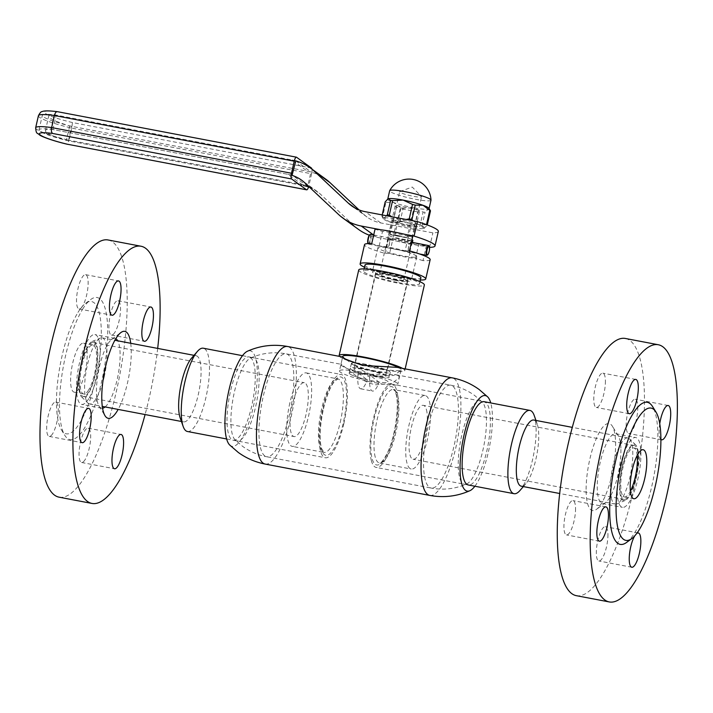 <?xml version="1.0" encoding="UTF-8"?>
<svg xmlns="http://www.w3.org/2000/svg" width="713" height="713" viewBox="0 0 713 713"><rect width="100%" height="100%" fill="white"/><g stroke="black" fill="none" stroke-linecap="round" stroke-linejoin="round"><path stroke-width="0.53" stroke-dasharray="3.56 2.67" d="M397.114 367.355L400.153 368.452L400.973 370.341L393.745 375.448L377.614 376.232C362.275 373.336 347.694 360.306 343.728 357.712M398.505 375.689L395.947 374.744L360.76 373.995C344.771 367.765 338.541 364.753 342.071 364.94C346.215 367.543 360.27 381.785 375.653 384.797L391.972 383.434L399.298 377.658L398.505 375.689M474.885 486.23A48.627 13.645 100.8 0 0 489.653 445.892A48.627 13.645 100.8 0 0 490.74 402.952M229.622 444.948A48.627 13.645 100.8 0 0 230.361 445.598A48.627 13.645 100.8 0 0 253.222 407.346A48.627 13.645 100.8 0 0 251.894 351.545A48.627 13.645 100.8 0 0 247.473 351.206M342.641 356.981L340.966 364.298L342.071 364.94M234.996 439.752A42.388 11.889 100.8 0 0 235.638 440.304A42.388 11.889 100.8 0 0 237.099 440.955A42.388 11.889 100.8 0 0 256.163 404.262A42.388 11.889 100.8 0 0 254.416 358.318A42.388 11.889 100.8 0 0 252.955 357.668A42.388 11.889 100.8 0 0 250.557 358.024A42.388 11.889 100.8 0 0 233.338 397.088A42.388 11.889 100.8 0 0 234.996 439.752L242.678 446.4C249.898 451.596 257.865 455.046 266.6 456.73A52.37 14.688 100.8 0 0 290.155 411.401A52.37 14.688 100.8 0 0 287.99 354.646A52.37 14.688 100.8 0 0 286.189 353.844A52.37 14.688 100.8 0 0 262.634 399.173A52.37 14.688 100.8 0 0 264.799 455.928A52.37 14.688 100.8 0 0 266.6 456.73L431.187 488.066A52.37 14.688 100.8 0 0 454.742 442.737A52.37 14.688 100.8 0 0 452.577 385.983A52.37 14.688 100.8 0 0 450.776 385.18A52.37 14.688 100.8 0 0 427.221 430.509A52.37 14.688 100.8 0 0 429.378 487.264A52.37 14.688 100.8 0 0 431.187 488.066C443.495 490.321 455.375 488.931 466.819 483.895A42.388 11.889 100.8 0 0 484.029 444.823A42.388 11.889 100.8 0 0 482.38 402.168A42.388 11.889 100.8 0 0 481.738 401.606A42.388 11.889 100.8 0 0 480.277 400.956A42.388 11.889 100.8 0 0 461.213 437.648A42.388 11.889 100.8 0 0 462.96 483.592A42.388 11.889 100.8 0 0 464.421 484.243A42.388 11.889 100.8 0 0 466.48 484.029M250.513 357.578A42.388 11.889 100.8 0 0 249.06 356.928A42.388 11.889 100.8 0 0 229.987 393.621A42.388 11.889 100.8 0 0 231.734 439.565A42.388 11.889 100.8 0 0 233.196 440.215A42.388 11.889 100.8 0 0 252.268 403.522A42.388 11.889 100.8 0 0 250.513 357.578M464.421 484.243L468.316 484.983A42.388 11.889 100.8 0 0 487.389 448.29A42.388 11.889 100.8 0 0 485.633 402.346M364.976 265.04A28.68 3.601 -167.1 0 0 400.1 276.626A28.68 3.601 -167.1 0 0 420.884 277.847M398.719 282.66A28.68 3.601 -167.1 0 0 419.502 283.872A28.68 3.601 -167.1 0 0 384.378 272.295A28.68 3.601 -167.1 0 0 363.594 271.074A28.68 3.601 -167.1 0 0 398.719 282.66M358.737 269.96A33.663 4.225 -167.1 0 0 399.966 283.56A33.663 4.225 -167.1 0 0 424.36 284.986M339.13 355.564A33.663 4.225 -167.1 0 0 380.368 369.165A33.663 4.225 -167.1 0 0 404.761 370.6A33.663 4.225 -167.1 0 0 402.488 368.371M339.459 370.867A29.919 3.752 -167.1 0 0 376.116 382.961A29.919 3.752 -167.1 0 0 397.801 384.227A29.919 3.752 -167.1 0 0 361.143 372.141A29.919 3.752 -167.1 0 0 339.459 370.867L342.775 356.402A29.919 3.752 -167.1 0 0 379.432 368.487A29.919 3.752 -167.1 0 0 401.107 369.762A29.919 3.752 -167.1 0 0 398.932 367.694M363.639 373.942A19.946 2.504 -167.1 0 0 349.183 373.095A19.946 2.504 -167.1 0 0 373.621 381.152A19.946 2.504 -167.1 0 0 388.077 382.008A19.946 2.504 -167.1 0 0 363.639 373.942M365.849 364.298A19.946 2.504 -167.1 0 0 351.393 363.452A19.946 2.504 -167.1 0 0 375.831 371.509A19.946 2.504 -167.1 0 0 390.287 372.355A19.946 2.504 -167.1 0 0 365.849 364.298M366.687 364.904A16.586 2.086 -167.1 0 0 354.673 364.2A16.586 2.086 -167.1 0 0 374.985 370.903A16.586 2.086 -167.1 0 0 386.999 371.607A16.586 2.086 -167.1 0 0 366.687 364.904M387.676 273.275A16.586 2.086 -167.1 0 0 375.662 272.562A16.586 2.086 -167.1 0 0 395.973 279.264A16.586 2.086 -167.1 0 0 407.988 279.968A16.586 2.086 -167.1 0 0 387.676 273.275M386.838 272.66A19.946 2.504 -167.1 0 0 372.382 271.813A19.946 2.504 -167.1 0 0 396.811 279.87A19.946 2.504 -167.1 0 0 411.267 280.726A19.946 2.504 -167.1 0 0 386.838 272.66M392.355 248.552A19.946 2.504 -167.1 0 0 377.899 247.696A19.946 2.504 -167.1 0 0 402.337 255.762A19.946 2.504 -167.1 0 0 416.793 256.609A19.946 2.504 -167.1 0 0 392.355 248.552M364.486 267.197A33.663 4.225 -167.1 0 0 401.348 277.526A33.663 4.225 -167.1 0 0 420.385 280.004M392.908 238.98L388.567 238.989A33.663 4.225 -167.1 0 0 409.084 243.766A33.663 4.225 -167.1 0 0 426.294 246.163L418.825 243.908L415.51 258.382A24.937 3.128 -167.1 0 1 403.585 256.662A24.937 3.128 -167.1 0 1 389.592 253.445L392.908 238.98A24.937 3.128 -167.1 0 0 406.9 242.188A24.937 3.128 -167.1 0 0 418.825 243.908M430.162 259.666A33.663 4.225 12.9 0 1 422.987 260.637L424.119 255.673M424.306 254.88L426.294 246.163M389.592 253.445L385.252 253.454A33.663 4.225 12.9 0 1 364.53 244.639M385.252 253.454L388.567 238.989M371.714 243.677L379.182 245.932A24.937 3.128 -167.1 0 1 405.1 250.86L408.415 236.386L412.756 236.377M408.415 236.386A24.937 3.128 -167.1 0 0 382.498 231.458L375.029 229.203M379.182 245.932L382.498 231.458M405.1 250.86L409.44 250.851M422.987 260.637L415.51 258.382M373.71 234.96L411.419 242.233L408.825 244.292L408.192 249.283L409.431 251.965L411.463 242.242L388.433 237.803L389.824 240.557L389.182 245.539L386.366 247.518L388.416 237.313L387.836 237.821L385.974 247.972L389.004 245.851L389.735 240.192L388.416 237.313M412.266 242.402L409.592 252.527L408.273 249.648L409.004 243.989L411.517 241.778M409.592 252.527L409.431 251.965L386.544 247.598M395.314 280.352A16.212 2.032 -167.1 0 0 407.346 281.091A16.212 2.032 -167.1 0 0 387.783 274.603A16.212 2.032 -167.1 0 0 375.751 273.854A16.212 2.032 -167.1 0 0 395.314 280.352M373.496 375.599A16.212 2.032 -167.1 0 0 385.537 376.348A16.212 2.032 -167.1 0 0 365.974 369.851A16.212 2.032 -167.1 0 0 353.933 369.111A16.212 2.032 -167.1 0 0 373.496 375.599M374.37 376.268A19.946 2.504 -167.1 0 0 389.182 377.177A19.946 2.504 -167.1 0 0 365.101 369.191A19.946 2.504 -167.1 0 0 350.288 368.273A19.946 2.504 -167.1 0 0 374.37 376.268M351.393 363.452L349.183 373.095A19.946 2.504 -167.1 0 1 358.327 373.051L357.917 374.815L363.995 374.013L369.726 377.097L370.136 375.332L378.933 382.052A19.946 2.504 -167.1 0 0 388.077 382.008A19.946 2.504 -167.1 0 0 370.136 375.332M378.933 382.052L378.532 383.817L373.264 381.09L366.723 381.535L367.124 379.771A19.946 2.504 -167.1 0 1 349.183 373.095L350.288 368.273M397.765 235.477A12.469 1.569 12.9 0 1 407.07 237.768L390.198 234.515A12.469 1.569 12.9 0 1 397.765 235.477M394.441 279.683A12.469 1.569 -167.1 0 0 403.701 280.254A12.469 1.569 -167.1 0 0 388.656 275.263A12.469 1.569 -167.1 0 0 379.396 274.692A12.469 1.569 -167.1 0 0 394.441 279.683M411.125 240.86A12.469 1.569 12.9 0 1 403.558 239.898A12.469 1.569 12.9 0 1 394.253 237.607L411.125 240.86L417.747 211.921A12.469 1.569 -167.1 0 0 419.44 211.529A12.469 1.569 -167.1 0 0 413.7 208.829L407.07 237.768M390.198 234.515L396.829 205.576A12.469 1.569 -167.1 0 0 395.136 205.968A12.469 1.569 -167.1 0 0 400.884 208.668L394.253 237.607M417.747 211.921L400.884 208.668M396.829 205.576L413.7 208.829M357.917 374.815A22.192 5.856 100.9 0 0 360.671 388.799A22.192 5.856 100.9 0 0 366.723 381.535M358.327 373.051L367.124 379.771M369.726 377.097A22.192 5.856 100.9 0 0 372.48 391.072A22.192 5.856 100.9 0 0 378.532 383.817M369.61 234.853A4.492 1.185 -79.1 0 1 370.181 239.818A4.492 1.185 -79.1 0 1 367.97 243.329M368.184 243.596A4.991 1.319 100.9 0 0 368.318 243.891A4.991 1.319 100.9 0 0 368.639 244.14A4.991 1.319 100.9 0 0 370.778 239.987A4.991 1.319 100.9 0 0 370.528 234.345M428.941 245.807A4.991 1.319 -79.1 0 1 428.869 251.19A4.991 1.319 -79.1 0 1 427.123 255.227M396.428 222.777A12.469 1.569 12.9 0 1 391.82 220.433A12.469 1.569 12.9 0 1 392.711 220.076L411.517 223.659A12.469 1.569 12.9 0 1 416.134 226.003A12.469 1.569 12.9 0 1 415.242 226.36L396.428 222.777L393.121 237.242L411.927 240.825L415.242 226.36M359.049 209.907L363.773 214.328A37.406 35.597 -54 0 0 367.052 217.046A37.406 35.597 -54 0 0 380.733 222.937L432.889 232.875A45.195 5.668 -167.1 0 0 438.335 231.458M50.864 129.178L287.972 174.328L303.48 185.576L66.371 140.434A45.195 5.668 12.9 0 1 45.418 130.595A45.195 5.668 12.9 0 1 50.864 129.178L54.179 114.713A45.195 5.668 -167.1 0 0 48.734 116.121A45.195 5.668 -167.1 0 0 69.687 125.96L307.446 171.236A49.874 47.459 126 0 1 325.681 179.097M54.179 114.713L291.938 159.988L307.446 171.236M358.532 229.426A49.874 47.459 126 0 1 354.147 225.807L320.44 194.186A37.406 35.597 -54 0 0 317.16 191.476A37.406 35.597 -54 0 0 309.656 187.367M412.007 239.666A12.469 1.569 -167.1 0 0 408.201 238.124L389.396 234.541A12.469 1.569 -167.1 0 0 388.505 234.898A12.469 1.569 -167.1 0 0 393.121 237.242M404.895 234.345L380.92 229.773M429.556 247.34L376.767 237.286A49.874 47.459 126 0 1 369.289 235.192M287.972 174.328A37.406 35.597 126 0 1 291.154 175.095M295.414 160.79A49.874 47.459 -54 0 0 291.938 159.988M69.687 125.96L66.371 140.434M429.574 247.34L432.889 232.875M389.396 234.541L392.711 220.076M408.201 238.124L411.517 223.659M407.809 192.252A11.221 1.408 12.9 0 1 421.401 196.476A11.221 1.408 12.9 0 1 421.543 196.788A11.221 1.408 12.9 0 1 413.397 196.307A11.221 1.408 12.9 0 1 399.663 191.77A11.221 1.408 12.9 0 1 399.922 191.556A11.221 1.408 12.9 0 1 407.809 192.252M401.187 221.19A11.221 1.408 12.9 0 1 414.913 225.718A11.221 1.408 12.9 0 1 406.766 225.246A11.221 1.408 12.9 0 1 393.041 220.709A11.221 1.408 12.9 0 1 401.187 221.19M430.991 200.219A21.194 2.656 12.9 0 1 415.599 199.31A21.194 2.656 12.9 0 1 390.341 191.681A21.194 2.656 12.9 0 1 389.663 190.754M423.094 212.064A23.689 2.977 -167.1 0 0 425.082 212.251L421.766 226.716A23.689 2.977 12.9 0 1 419.779 226.529L423.094 212.064L413.665 207.75A21.194 2.656 12.9 0 1 393.728 202.545A21.194 2.656 12.9 0 1 387.729 199.194A21.194 2.656 12.9 0 1 387.925 198.936M399.824 222.732A23.689 2.977 12.9 0 1 397.123 222.028L400.439 207.554A23.689 2.977 -167.1 0 0 403.139 208.258L399.824 222.732L409.253 227.046A21.194 2.656 -167.1 0 0 423.923 228.427A21.194 2.656 -167.1 0 0 424.395 228.24A21.194 2.656 -167.1 0 0 418.647 224.604A21.194 2.656 -167.1 0 0 398.701 219.39A21.194 2.656 -167.1 0 0 384.031 218.009A21.194 2.656 -167.1 0 0 383.407 218.846A21.194 2.656 -167.1 0 0 389.307 221.832A21.194 2.656 -167.1 0 0 409.253 227.046L419.779 226.529M382.195 214.916L381.874 216.297A23.689 2.977 12.9 0 0 382.587 216.814L385.902 202.349A23.689 2.977 -167.1 0 1 385.189 201.832M427.265 224.943L427.185 225.308A23.689 2.977 12.9 0 0 426.463 224.791L426.499 224.657M386.642 215.763L384.031 218.009L381.874 216.297M406.143 219.479L398.701 219.39L391.847 216.761M382.587 216.814L389.307 221.832L397.123 222.028M421.766 226.716L424.395 228.24M423.923 228.427L427.185 225.308M426.463 224.791L418.647 224.604L413.05 220.798M400.439 207.554L393.728 202.545L385.902 202.349M430.073 210.032L428.335 209.132A21.194 2.656 12.9 0 1 413.665 207.75L403.139 208.258M428.968 208.294A21.194 2.656 12.9 0 1 429.057 208.659A21.194 2.656 12.9 0 1 428.335 209.132L425.082 212.251M307.642 186.369L68.421 140.817A33.163 4.162 12.9 0 1 39.019 129.828A33.163 4.162 12.9 0 1 52.914 129.57L292.134 175.122L307.642 186.369L310.957 171.904L71.737 126.353A33.163 4.162 12.9 0 1 42.334 115.354A33.163 4.162 12.9 0 1 56.229 115.105L295.44 160.657M295.761 160.88L310.957 171.904M308.551 186.949A4.991 1.399 100.8 0 0 308.845 185.843L69.027 140.176L67.494 144.258M311.474 168.063L72.459 122.547L71.781 128.117L311.608 173.785L308.845 185.843M311.608 173.785A4.991 1.399 100.8 0 0 311.938 169.124M38.413 115.729A36.907 4.635 -167.1 0 0 71.781 128.117L69.027 140.176A36.907 4.635 12.9 0 1 35.65 127.787M68.421 140.817L71.737 126.353M52.914 129.57L56.229 115.105M187.439 431.499A42.388 11.889 100.8 0 0 205.914 397.506A42.388 11.889 100.8 0 0 203.303 348.211M343.818 423.763A42.388 11.889 100.8 0 0 341.197 374.477A42.388 11.889 100.8 0 0 322.722 408.469A42.388 11.889 100.8 0 0 325.342 457.764A42.388 11.889 100.8 0 0 343.818 423.763M180.139 417.809A33.663 9.447 100.8 0 0 183.553 421.873A33.663 9.447 100.8 0 0 198.223 394.886A33.663 9.447 100.8 0 0 196.146 355.734A33.663 9.447 100.8 0 0 191.476 358.265M104.178 376.972A33.663 9.447 100.8 0 0 102.093 337.828A33.663 9.447 100.8 0 0 100.292 338.069A33.663 9.447 100.8 0 0 87.423 364.824A33.663 9.447 100.8 0 0 87.904 403.086A33.663 9.447 100.8 0 0 89.499 403.968A33.663 9.447 100.8 0 0 104.178 376.972M95.435 374.646A28.68 8.048 100.8 0 0 92.12 341.5A28.68 8.048 100.8 0 0 81.166 364.298A28.68 8.048 100.8 0 0 81.576 396.891A28.68 8.048 100.8 0 0 95.435 374.646M292.357 404.672A27.433 7.691 100.8 0 0 294.05 436.57A27.433 7.691 100.8 0 0 306.002 414.574A27.433 7.691 100.8 0 0 304.308 382.676A27.433 7.691 100.8 0 0 292.357 404.672M81.478 364.521A27.433 7.691 100.8 0 0 83.171 396.419A27.433 7.691 100.8 0 0 95.123 374.423A27.433 7.691 100.8 0 0 93.43 342.525A27.433 7.691 100.8 0 0 81.478 364.521M289.87 402.872A37.406 10.49 100.8 0 0 292.178 446.365A37.406 10.49 100.8 0 0 308.488 416.374A37.406 10.49 100.8 0 0 306.171 372.881A37.406 10.49 100.8 0 0 289.87 402.872M534.224 415.536A42.388 11.889 -79.2 0 1 534.705 417.087A42.388 11.889 -79.2 0 1 533.395 455.785A42.388 11.889 -79.2 0 1 519.955 490.508M371.402 460.758A42.388 11.889 -79.2 0 1 374.869 412.88A42.388 11.889 -79.2 0 1 392.034 384.155A42.388 11.889 -79.2 0 1 396.811 390.831A42.388 11.889 -79.2 0 1 393.344 438.709A42.388 11.889 -79.2 0 1 376.179 467.443A42.388 11.889 -79.2 0 1 371.402 460.758M533.823 420.037A33.663 9.447 -79.2 0 1 537.237 424.101A33.663 9.447 -79.2 0 1 537.62 425.34A33.663 9.447 -79.2 0 1 536.568 456.07A33.663 9.447 -79.2 0 1 525.9 483.646A33.663 9.447 -79.2 0 1 521.23 486.177M611.487 498.779A33.663 9.447 -79.2 0 1 614.241 460.758A33.663 9.447 -79.2 0 1 627.877 437.942A33.663 9.447 -79.2 0 1 629.463 438.825A33.663 9.447 -79.2 0 1 631.665 443.245A33.663 9.447 -79.2 0 1 629.659 478.325A33.663 9.447 -79.2 0 1 617.084 503.85A33.663 9.447 -79.2 0 1 615.283 504.082A33.663 9.447 -79.2 0 1 611.487 498.779M620.479 496.096A28.68 8.048 -79.2 0 1 623.519 461.275A28.68 8.048 -79.2 0 1 635.8 445.028A28.68 8.048 -79.2 0 1 637.672 448.789A28.68 8.048 -79.2 0 1 635.96 478.673A28.68 8.048 -79.2 0 1 625.256 500.41A28.68 8.048 -79.2 0 1 620.479 496.096M426.419 409.663A27.433 7.691 -79.2 0 1 424.173 440.643A27.433 7.691 -79.2 0 1 413.068 459.234A27.433 7.691 -79.2 0 1 409.975 454.912A27.433 7.691 -79.2 0 1 412.221 423.932A27.433 7.691 -79.2 0 1 423.326 405.341A27.433 7.691 -79.2 0 1 426.419 409.663M637.297 449.814A27.433 7.691 -79.2 0 1 635.051 480.794A27.433 7.691 -79.2 0 1 623.946 499.385A27.433 7.691 -79.2 0 1 620.854 495.072A27.433 7.691 -79.2 0 1 623.1 464.083A27.433 7.691 -79.2 0 1 634.205 445.5A27.433 7.691 -79.2 0 1 637.297 449.814M429.404 401.437A37.406 10.49 -79.2 0 1 426.347 443.682A37.406 10.49 -79.2 0 1 411.196 469.029A37.406 10.49 -79.2 0 1 406.989 463.138A37.406 10.49 -79.2 0 1 410.046 420.893A37.406 10.49 -79.2 0 1 425.198 395.546A37.406 10.49 -79.2 0 1 429.404 401.437M637.796 406.918A17.46 4.893 -79.2 0 1 634.811 424.912A17.46 4.893 -79.2 0 1 628.723 433.522A17.46 4.893 -79.2 0 1 626.174 425.839A17.46 4.893 -79.2 0 1 629.16 407.845A17.46 4.893 -79.2 0 1 635.247 399.235A17.46 4.893 -79.2 0 1 637.796 406.918M659.739 423.745A17.46 4.893 100.8 0 0 659.088 432.105A17.46 4.893 100.8 0 0 660.906 439.422M605.408 380.84A17.46 4.893 -79.2 0 1 602.423 398.843A17.46 4.893 -79.2 0 1 596.326 407.453A17.46 4.893 -79.2 0 1 593.786 399.77A17.46 4.893 -79.2 0 1 596.772 381.767A17.46 4.893 -79.2 0 1 602.859 373.157A17.46 4.893 -79.2 0 1 605.408 380.84M575.551 508.298A17.46 4.893 -79.2 0 1 572.566 526.301A17.46 4.893 -79.2 0 1 566.479 534.91A17.46 4.893 -79.2 0 1 563.93 527.219A17.46 4.893 -79.2 0 1 566.915 509.225A17.46 4.893 -79.2 0 1 573.002 500.615A17.46 4.893 -79.2 0 1 575.551 508.298M607.939 534.376A17.46 4.893 -79.2 0 1 604.954 552.37A17.46 4.893 -79.2 0 1 598.867 560.979A17.46 4.893 -79.2 0 1 596.318 553.297A17.46 4.893 -79.2 0 1 599.303 535.294A17.46 4.893 -79.2 0 1 605.399 526.684A17.46 4.893 -79.2 0 1 607.939 534.376M586.131 491.061A44.259 12.415 100.8 0 0 596.514 509.332A44.259 12.415 100.8 0 0 615.595 443.076A44.259 12.415 100.8 0 0 612.342 426.169A44.259 12.415 100.8 0 0 595.676 440.081A44.259 12.415 100.8 0 0 586.131 491.061M620.916 449.377A35.534 9.973 -79.2 0 1 605.595 502.567A35.534 9.973 -79.2 0 1 602.44 503.547A35.534 9.973 -79.2 0 1 597.262 487.897A35.534 9.973 -79.2 0 1 603.341 451.258A35.534 9.973 -79.2 0 1 615.738 433.727A35.534 9.973 -79.2 0 1 618.314 435.803A35.534 9.973 -79.2 0 1 620.916 449.377M637.181 455.473A24.937 6.996 100.8 0 0 633.741 447.942A24.937 6.996 100.8 0 0 625.043 460.25A24.937 6.996 100.8 0 0 620.773 485.963A24.937 6.996 100.8 0 0 624.41 496.934A24.937 6.996 100.8 0 0 630.381 491.204M617.253 491.703A35.534 9.973 100.8 0 0 622.431 507.353A35.534 9.973 100.8 0 0 634.828 489.822A35.534 9.973 100.8 0 0 640.907 453.183A35.534 9.973 100.8 0 0 635.72 437.532A35.534 9.973 100.8 0 0 623.322 455.063A35.534 9.973 100.8 0 0 617.253 491.703M576.371 595.676A130.916 36.728 100.8 0 0 622.057 531.096A130.916 36.728 100.8 0 0 644.436 396.098A130.916 36.728 100.8 0 0 625.354 338.461M626.674 542.379A72.316 20.285 100.8 0 0 657.849 434.137A72.316 20.285 100.8 0 0 652.538 406.508M636.7 533.484A17.46 4.893 100.8 0 0 634.793 535.793M82.565 306.135A17.46 4.893 -79.2 0 1 79.063 308.961A17.46 4.893 -79.2 0 1 76.737 296.314A17.46 4.893 -79.2 0 1 82.093 277.482A17.46 4.893 -79.2 0 1 85.596 274.665A17.46 4.893 -79.2 0 1 87.922 287.312A17.46 4.893 -79.2 0 1 82.565 306.135M114.953 332.213A17.46 4.893 -79.2 0 1 111.451 335.03A17.46 4.893 -79.2 0 1 109.125 322.383A17.46 4.893 -79.2 0 1 114.481 303.551A17.46 4.893 -79.2 0 1 117.984 300.734A17.46 4.893 -79.2 0 1 120.31 313.381A17.46 4.893 -79.2 0 1 114.953 332.213M85.097 459.671A17.46 4.893 -79.2 0 1 81.603 462.487A17.46 4.893 -79.2 0 1 79.277 449.841A17.46 4.893 -79.2 0 1 84.624 431.009A17.46 4.893 -79.2 0 1 88.127 428.192A17.46 4.893 -79.2 0 1 90.453 440.839A17.46 4.893 -79.2 0 1 85.097 459.671M52.709 433.593A17.46 4.893 -79.2 0 1 49.206 436.409A17.46 4.893 -79.2 0 1 46.88 423.763A17.46 4.893 -79.2 0 1 52.236 404.939A17.46 4.893 -79.2 0 1 55.739 402.114A17.46 4.893 -79.2 0 1 58.065 414.77A17.46 4.893 -79.2 0 1 52.709 433.593M115.8 338.684A35.534 9.973 100.8 0 0 114.927 338.372A35.534 9.973 100.8 0 0 111.781 339.352A35.534 9.973 100.8 0 0 107.806 344.103A35.534 9.973 100.8 0 0 97.503 377.346A35.534 9.973 100.8 0 0 99.062 406.116A35.534 9.973 100.8 0 0 101.638 408.184A35.534 9.973 100.8 0 0 102.565 408.21M105.123 406.945A35.534 9.973 100.8 0 0 108.768 402.444A35.534 9.973 100.8 0 0 118.991 369.708A35.534 9.973 100.8 0 0 117.716 340.805M79.232 388.148A24.937 6.996 -79.2 0 1 74.232 392.177A24.937 6.996 -79.2 0 1 70.908 374.111A24.937 6.996 -79.2 0 1 78.555 347.213A24.937 6.996 -79.2 0 1 83.555 343.185A24.937 6.996 -79.2 0 1 86.879 361.25A24.937 6.996 -79.2 0 1 79.232 388.148M88.635 389.94A24.937 6.996 -79.2 0 1 83.635 393.968A24.937 6.996 -79.2 0 1 80.311 375.894A24.937 6.996 -79.2 0 1 87.957 348.996A24.937 6.996 -79.2 0 1 92.966 344.976A24.937 6.996 -79.2 0 1 96.282 363.042A24.937 6.996 -79.2 0 1 88.635 389.94M88.777 398.638A35.534 9.973 -79.2 0 1 81.647 404.378A35.534 9.973 -79.2 0 1 76.915 378.63A35.534 9.973 -79.2 0 1 87.815 340.297A35.534 9.973 -79.2 0 1 94.945 334.566A35.534 9.973 -79.2 0 1 99.677 360.315A35.534 9.973 -79.2 0 1 88.777 398.638M157.68 348.416A130.916 36.728 -79.2 0 1 145.087 414.556M108.082 239.969A130.916 36.728 -79.2 0 1 125.533 334.825A130.916 36.728 -79.2 0 1 85.373 476.043A130.916 36.728 -79.2 0 1 59.108 497.175M77.984 312.41A67.325 18.886 -79.2 0 1 85.515 303.399A67.325 18.886 -79.2 0 1 101.13 341.072A67.325 18.886 -79.2 0 1 79.803 422.952A67.325 18.886 -79.2 0 1 61.425 429.894A67.325 18.886 -79.2 0 1 58.475 375.394A67.325 18.886 -79.2 0 1 77.984 312.41M82.619 309.21A72.316 20.285 -79.2 0 1 90.703 299.531A72.316 20.285 -79.2 0 1 107.485 339.994A72.316 20.285 -79.2 0 1 84.58 427.943A72.316 20.285 -79.2 0 1 64.838 435.402A72.316 20.285 -79.2 0 1 61.666 376.865A72.316 20.285 -79.2 0 1 82.619 309.21M130.729 343.283A44.259 12.415 -79.2 0 1 118.135 409.422M265.2 464.074A59.847 16.791 100.8 0 0 292.125 412.274A59.847 16.791 100.8 0 0 289.647 347.409A59.847 16.791 100.8 0 0 287.589 346.5M429.787 495.419A59.847 16.791 100.8 0 0 456.703 443.611A59.847 16.791 100.8 0 0 454.234 378.755A59.847 16.791 100.8 0 0 452.176 377.837M411.642 242.322L412.034 241.867M386.366 247.518L385.974 247.972M380.733 222.937L365.225 211.69M355.145 208.071L363.773 214.328M304.932 182.938L320.44 194.186M354.147 225.807L338.639 214.551M373.514 234.925L376.767 237.286M72.459 122.547A31.916 4.002 12.9 0 1 45.391 113.412A31.916 4.002 12.9 0 1 57.575 111.745L296.581 157.261M340.226 422.417A37.406 10.49 100.8 0 0 337.917 378.924A37.406 10.49 100.8 0 0 321.616 408.914A37.406 10.49 100.8 0 0 323.925 452.416A37.406 10.49 100.8 0 0 340.226 422.417M323.346 408.914A39.901 11.194 -79.2 0 1 342.106 377.534A39.901 11.194 -79.2 0 1 343.194 423.317A39.901 11.194 -79.2 0 1 324.433 454.698A39.901 11.194 -79.2 0 1 323.346 408.914M375.243 457.095A37.406 10.49 -79.2 0 1 378.309 414.85A37.406 10.49 -79.2 0 1 393.451 389.503A37.406 10.49 -79.2 0 1 397.667 395.394A37.406 10.49 -79.2 0 1 394.61 437.639A37.406 10.49 -79.2 0 1 379.459 462.987A37.406 10.49 -79.2 0 1 375.243 457.095M396.063 392.89A39.901 11.194 100.8 0 0 378.309 404.405A39.901 11.194 100.8 0 0 372.15 458.709A39.901 11.194 100.8 0 0 389.904 447.185A39.901 11.194 100.8 0 0 396.063 392.89M400.973 370.341L399.298 377.658M250.557 358.024C262.001 352.98 273.881 351.589 286.189 353.844L341.019 364.281M395.947 374.744L450.776 385.18C459.511 386.874 467.478 390.314 474.689 395.519L482.38 402.168M480.277 400.956L392.034 384.155M249.06 356.928L252.955 357.668M233.196 440.215L237.099 440.955M419.993 281.715L419.502 283.872M405.153 368.879L404.761 370.6M401.107 369.762L397.801 384.227M375.662 272.562L354.673 364.2M377.899 247.696L372.382 271.813M416.793 256.609L411.267 280.726M407.988 279.968L386.999 371.607M390.287 372.355L389.182 377.177M364.093 268.917L363.594 271.074M407.346 281.091L385.537 376.348M419.44 211.529L416.134 226.003M412.372 242.42L412.15 243.391M410.171 252.019L403.701 280.254M395.136 205.968L387.836 237.821M385.867 246.448L379.396 274.692M375.751 273.854L353.933 369.111M360.671 388.799L372.48 391.072M368.639 244.14L419.538 253.962M317.16 191.476L301.652 180.22M367.052 217.046L351.545 205.79M45.418 130.595L48.734 116.121M388.505 234.898L391.82 220.433M414.913 225.718L421.543 196.788M399.922 191.556L412.257 187.047L421.401 196.476M383.407 218.846L382.293 217.108M393.041 220.709L399.663 191.77M39.019 129.828L42.334 115.354M306.171 372.881L337.917 378.924L334.219 381.731C330.066 387.221 326.465 396.321 323.426 409.021C319.816 426.098 319.183 439.235 321.518 448.441L323.925 452.416L292.178 446.365M242.491 355.68L341.197 374.477M102.093 337.828L114.891 340.261M194.016 355.332L196.146 355.734M92.12 341.5L100.292 338.069M83.171 396.419L294.05 436.57M93.43 342.525L304.308 382.676M81.576 396.891L87.904 403.086M89.499 403.968L102.298 406.401M181.423 421.472L183.553 421.873M226.636 438.967L325.342 457.764M425.198 395.546L393.451 389.503C394.084 390.911 393.032 386.562 396.009 393.986C399.592 405.349 395.234 436.65 387.56 452.559C380.484 466.427 379.173 462.176 379.459 462.987L411.196 469.029M537.237 424.101L535.953 420.438M627.877 437.942L572.289 427.363M635.8 445.028L629.463 438.825M623.946 499.385L413.068 459.234M634.205 445.5L423.326 405.341M625.256 500.41L617.084 503.85M615.283 504.082L559.696 493.503M525.9 483.646L523.36 486.578M468.316 484.983L376.179 467.443M661.637 439.796L628.723 433.522M629.249 413.718L596.326 407.453M599.392 541.176L566.479 534.91M631.78 567.245L598.867 560.979M605.595 502.567L596.514 509.332M624.41 496.934L633.821 498.726M602.44 503.547L622.431 507.353M615.738 433.727L635.72 437.532M633.741 447.942L643.144 449.734M618.314 435.803L612.342 426.169M638.313 532.959L605.399 526.684M605.925 506.881L573.002 500.615M635.773 379.423L602.859 373.157M668.17 405.501L635.247 399.235M79.063 308.961L111.977 315.226M111.451 335.03L144.374 341.295M81.603 462.487L114.517 468.753M49.206 436.409L82.129 442.684M99.062 406.116L105.025 415.741M83.635 393.968L74.232 392.177M101.638 408.184L81.647 404.378M85.515 303.399L90.703 299.531M61.425 429.894L64.838 435.402M114.927 338.372L94.945 334.566M92.966 344.976L83.555 343.185M111.781 339.352L120.862 332.579M55.739 402.114L88.653 408.389M88.127 428.192L121.05 434.458M117.984 300.734L150.898 307.009M85.596 274.665L118.51 280.931"/><path stroke-width="1.07" d="M362.721 365.43L397.114 367.355L452.176 377.837A59.847 16.791 100.8 0 0 425.251 429.636A59.847 16.791 100.8 0 0 427.729 494.501A59.847 16.791 100.8 0 0 429.787 495.419L265.2 464.074A59.847 16.791 100.8 0 1 263.142 463.165A59.847 16.791 100.8 0 1 260.673 398.3A59.847 16.791 100.8 0 1 287.589 346.5L342.641 356.981L343.728 357.712C340.288 357.168 346.616 359.744 362.721 365.43M490.74 402.952A48.627 13.645 100.8 0 0 487.754 396.963A48.627 13.645 100.8 0 0 487.015 396.321A48.627 13.645 100.8 0 0 464.154 434.565A48.627 13.645 100.8 0 0 465.482 490.366A48.627 13.645 100.8 0 0 469.903 490.704A48.627 13.645 100.8 0 0 474.885 486.23M485.633 402.346A42.388 11.889 100.8 0 0 484.18 401.695A42.388 11.889 100.8 0 0 465.108 438.397A42.388 11.889 100.8 0 0 466.863 484.332A42.388 11.889 100.8 0 0 468.316 484.983L514.073 493.699A42.388 11.889 -79.2 0 1 509.296 487.024A42.388 11.889 -79.2 0 1 512.763 439.137A42.388 11.889 -79.2 0 1 529.928 410.412A42.388 11.889 -79.2 0 1 534.224 415.536L535.953 420.438M287.589 346.5C273.73 343.96 260.352 345.529 247.473 351.206A48.627 13.645 100.8 0 0 227.723 396.018A48.627 13.645 100.8 0 0 229.622 444.948L238.294 452.452C246.404 458.307 255.379 462.176 265.2 464.074M419.993 281.715L420.884 277.847A28.68 3.601 -167.1 0 0 385.76 266.261A28.68 3.601 -167.1 0 0 364.976 265.04L364.093 268.917M405.153 368.879L424.36 284.986A33.663 4.225 -167.1 0 0 383.131 271.386A33.663 4.225 -167.1 0 0 358.737 269.96L339.13 355.564A33.663 4.225 -167.1 0 1 363.523 356.999A33.663 4.225 -167.1 0 1 402.488 368.371M398.932 367.694A29.919 3.752 -167.1 0 0 364.459 357.676A29.919 3.752 -167.1 0 0 342.775 356.402M420.385 280.004A33.663 4.225 -167.1 0 0 425.741 278.961L430.162 259.666A33.663 4.225 12.9 0 0 409.44 250.851L412.756 236.377A33.663 4.225 -167.1 0 0 392.239 231.6A33.663 4.225 -167.1 0 0 375.029 229.203L371.714 243.677A33.663 4.225 12.9 0 0 364.53 244.639L360.118 263.926A33.663 4.225 -167.1 0 0 364.486 267.197M425.741 278.961A33.663 4.225 -167.1 0 0 384.512 265.361A33.663 4.225 -167.1 0 0 360.118 263.926M424.119 255.673L424.306 254.88M411.463 242.242L428.629 245.557A4.991 1.319 -79.1 0 1 428.941 245.807L429.288 246.368A4.492 1.185 100.9 0 0 427.078 249.88A4.492 1.185 100.9 0 0 427.657 254.844A4.492 1.185 100.9 0 0 429.226 251.208A4.492 1.185 100.9 0 0 429.288 246.368M411.517 241.778L412.266 242.402M368.14 243.596L367.97 243.329A4.492 1.185 -79.1 0 1 368.042 238.49A4.492 1.185 -79.1 0 1 369.61 234.853L370.136 234.47A4.991 1.319 100.9 0 0 368.389 238.507A4.991 1.319 100.9 0 0 368.184 243.596M373.71 234.96L370.528 234.345A4.991 1.319 100.9 0 0 370.136 234.47M427.657 254.844L427.123 255.227A4.991 1.319 -79.1 0 1 426.739 255.352A4.991 1.319 -79.1 0 1 426.49 249.71A4.991 1.319 -79.1 0 1 428.629 245.557M404.895 234.345L414.066 236.092A45.195 5.668 12.9 0 1 435.019 245.932L438.335 231.458A45.195 5.668 -167.1 0 0 417.381 221.618L365.225 211.69A37.406 35.597 126 0 1 351.545 205.79A37.406 35.597 126 0 1 348.256 203.08L355.145 208.071M314.558 171.468A49.874 47.459 -54 0 0 310.173 167.84L325.681 179.097A49.874 47.459 126 0 1 330.066 182.715L314.558 171.468L348.256 203.08M330.066 182.715L359.049 209.907M380.92 229.773L361.259 226.03A49.874 47.459 -54 0 1 343.024 218.169A49.874 47.459 -54 0 1 338.639 214.551L304.932 182.938A37.406 35.597 126 0 0 301.652 180.22A37.406 35.597 126 0 0 291.154 175.095M411.927 240.825A12.469 1.569 -167.1 0 0 412.818 240.468A12.469 1.569 -167.1 0 0 412.007 239.666M435.019 245.932A45.195 5.668 12.9 0 1 429.574 247.34L429.556 247.34M414.066 236.092L417.381 221.618M310.173 167.84A49.874 47.459 -54 0 0 295.414 160.79M369.289 235.192A49.874 47.459 126 0 1 358.532 229.426L343.024 218.169M309.656 187.367A37.406 35.597 -54 0 0 303.48 185.576M387.925 198.936A21.194 2.656 12.9 0 1 387.979 198.9A21.194 2.656 12.9 0 1 388.451 198.713A21.194 2.656 12.9 0 1 403.121 200.103A21.194 2.656 12.9 0 1 423.067 205.308A21.194 2.656 12.9 0 1 428.968 208.294L430.492 210.843L427.265 224.943M387.774 199.025L389.663 190.754A21.194 2.656 12.9 0 1 389.699 190.665A21.194 2.656 12.9 0 1 405.055 191.663A21.194 2.656 12.9 0 1 430.313 199.292A21.194 2.656 12.9 0 1 431 200.121A21.194 2.656 12.9 0 1 430.991 200.219L429.092 208.49M387.979 198.9L385.189 201.832L382.195 214.916M387.293 214.889L390.608 200.424A23.689 2.977 -167.1 0 1 392.596 200.611L389.28 215.076A23.689 2.977 12.9 0 0 387.293 214.889L386.642 215.763M430.492 210.843A23.689 2.977 -167.1 0 0 429.779 210.326L426.499 224.657M415.242 205.112L411.936 219.586A23.689 2.977 12.9 0 0 409.226 218.882L412.542 204.408A23.689 2.977 -167.1 0 1 415.242 205.112L423.067 205.308L429.779 210.326M391.847 216.761L389.28 215.076M413.05 220.798L411.936 219.586M409.226 218.882L406.143 219.479M388.451 198.713L390.608 200.424M392.596 200.611L403.121 200.103L412.542 204.408M292.134 175.122L295.761 160.88M311.938 169.124A4.991 1.399 100.8 0 0 311.474 168.063L296.581 157.261A4.991 1.399 100.8 0 0 296.412 157.181A4.991 1.399 100.8 0 0 294.237 161.183L291.474 173.241A4.991 1.399 100.8 0 0 291.608 178.963L52.602 133.456A31.916 4.002 -167.1 0 0 40.427 135.113A31.916 4.002 -167.1 0 0 67.494 144.258L306.501 189.765L291.608 178.963M306.501 189.765A4.991 1.399 100.8 0 0 306.67 189.836A4.991 1.399 100.8 0 0 308.551 186.949M294.237 161.183L54.411 115.515A36.907 4.635 -167.1 0 0 38.413 115.729C39.946 112.806 41.176 111.442 42.112 111.62C42.7 111.371 44.349 110.096 57.236 111.647L57.575 111.745C56.265 111.38 55.204 112.636 54.411 115.515L51.657 127.574C51.095 130.586 51.416 132.538 52.602 133.456M306.67 189.836L67.494 144.258M242.491 355.68L203.303 348.211A42.388 11.889 100.8 0 0 197.421 351.402A42.388 11.889 100.8 0 0 184.827 382.204A42.388 11.889 100.8 0 0 183.143 426.383A42.388 11.889 100.8 0 0 187.439 431.499L226.636 438.967M197.421 351.402L191.476 358.265A33.663 9.447 100.8 0 0 181.476 382.729A33.663 9.447 100.8 0 0 180.139 417.809L183.143 426.383M559.696 493.503L521.23 486.177A33.663 9.447 -79.2 0 1 517.442 480.874A33.663 9.447 -79.2 0 1 520.196 442.853A33.663 9.447 -79.2 0 1 533.823 420.037L572.289 427.363M523.36 486.578L519.955 490.508A42.388 11.889 -79.2 0 1 514.073 493.699M660.906 439.422A17.46 4.893 100.8 0 0 661.637 439.796A17.46 4.893 100.8 0 0 667.725 431.187A17.46 4.893 100.8 0 0 670.71 413.184A17.46 4.893 100.8 0 0 668.17 405.501A17.46 4.893 100.8 0 0 659.739 423.745M626.7 406.036A17.46 4.893 100.8 0 0 629.249 413.718A17.46 4.893 100.8 0 0 635.336 405.109A17.46 4.893 100.8 0 0 638.322 387.114A17.46 4.893 100.8 0 0 635.773 379.423A17.46 4.893 100.8 0 0 629.686 388.032A17.46 4.893 100.8 0 0 626.7 406.036M596.843 533.493A17.46 4.893 100.8 0 0 599.392 541.176A17.46 4.893 100.8 0 0 605.48 532.566A17.46 4.893 100.8 0 0 608.465 514.563A17.46 4.893 100.8 0 0 605.925 506.881A17.46 4.893 100.8 0 0 599.829 515.49A17.46 4.893 100.8 0 0 596.843 533.493M634.793 535.793A17.46 4.893 100.8 0 0 629.24 559.562A17.46 4.893 100.8 0 0 631.78 567.245A17.46 4.893 100.8 0 0 637.877 558.635A17.46 4.893 100.8 0 0 640.853 540.641A17.46 4.893 100.8 0 0 638.313 532.959A17.46 4.893 100.8 0 0 636.7 533.484M630.185 487.754A24.937 6.996 100.8 0 0 633.821 498.726A24.937 6.996 100.8 0 0 642.52 486.426A24.937 6.996 100.8 0 0 646.78 460.714A24.937 6.996 100.8 0 0 643.144 449.734A24.937 6.996 100.8 0 0 634.445 462.042A24.937 6.996 100.8 0 0 630.185 487.754M630.381 491.204A24.937 6.996 100.8 0 0 637.377 458.922A24.937 6.996 100.8 0 0 637.181 455.473M658.268 344.736L625.354 338.461A130.916 36.728 100.8 0 0 579.669 403.05A130.916 36.728 100.8 0 0 557.29 538.039A130.916 36.728 100.8 0 0 576.371 595.676L609.294 601.941A130.916 36.728 100.8 0 0 654.98 537.361A130.916 36.728 100.8 0 0 677.35 402.373A130.916 36.728 100.8 0 0 658.268 344.736A130.916 36.728 100.8 0 0 612.583 409.315A130.916 36.728 100.8 0 0 590.212 544.304A130.916 36.728 100.8 0 0 609.294 601.941M660.889 437.737A67.325 18.886 100.8 0 0 655.951 412.016A67.325 18.886 100.8 0 0 630.595 433.174A67.325 18.886 100.8 0 0 616.077 510.731A67.325 18.886 100.8 0 0 631.861 538.52A67.325 18.886 100.8 0 0 660.889 437.737M655.951 412.016L652.538 406.508A72.316 20.285 100.8 0 0 625.31 429.235A72.316 20.285 100.8 0 0 609.713 512.54A72.316 20.285 100.8 0 0 626.674 542.379L631.861 538.52M115.007 283.747A17.46 4.893 100.8 0 0 109.65 302.579A17.46 4.893 100.8 0 0 111.977 315.226A17.46 4.893 100.8 0 0 115.479 312.41A17.46 4.893 100.8 0 0 120.836 293.578A17.46 4.893 100.8 0 0 118.51 280.931A17.46 4.893 100.8 0 0 115.007 283.747M147.395 309.825A17.46 4.893 100.8 0 0 142.047 328.648A17.46 4.893 100.8 0 0 144.374 341.295A17.46 4.893 100.8 0 0 147.867 338.479A17.46 4.893 100.8 0 0 153.224 319.656A17.46 4.893 100.8 0 0 150.898 307.009A17.46 4.893 100.8 0 0 147.395 309.825M117.547 437.274A17.46 4.893 100.8 0 0 112.191 456.106A17.46 4.893 100.8 0 0 114.517 468.753A17.46 4.893 100.8 0 0 118.019 465.937A17.46 4.893 100.8 0 0 123.376 447.104A17.46 4.893 100.8 0 0 121.05 434.458A17.46 4.893 100.8 0 0 117.547 437.274M85.15 411.205A17.46 4.893 100.8 0 0 79.803 430.037A17.46 4.893 100.8 0 0 82.129 442.684A17.46 4.893 100.8 0 0 85.631 439.859A17.46 4.893 100.8 0 0 90.979 421.035A17.46 4.893 100.8 0 0 88.653 408.389A17.46 4.893 100.8 0 0 85.15 411.205M118.135 409.422A44.259 12.415 -79.2 0 1 117.11 411.178A44.259 12.415 -79.2 0 1 105.025 415.741A44.259 12.415 -79.2 0 1 103.091 379.913A44.259 12.415 -79.2 0 1 115.916 338.506A44.259 12.415 -79.2 0 1 120.862 332.579A44.259 12.415 -79.2 0 1 130.729 343.283M102.565 408.21A35.534 9.973 100.8 0 0 105.123 406.945M145.087 414.556A130.916 36.728 -79.2 0 1 118.287 482.309A130.916 36.728 -79.2 0 1 92.022 503.449A130.916 36.728 -79.2 0 1 74.58 408.585A130.916 36.728 -79.2 0 1 114.74 267.375A130.916 36.728 -79.2 0 1 141.005 246.235A130.916 36.728 -79.2 0 1 157.68 348.416M92.022 503.449L59.108 497.175A130.916 36.728 -79.2 0 1 41.657 402.319A130.916 36.728 -79.2 0 1 81.817 261.101A130.916 36.728 -79.2 0 1 108.082 239.969L141.005 246.235M117.716 340.805A35.534 9.973 100.8 0 0 115.8 338.684M411.642 242.322L412.034 241.867M361.259 226.03L373.514 234.925M38.413 115.729L35.65 127.787A36.907 4.635 12.9 0 1 51.657 127.574L291.474 173.241M469.903 490.704C457.015 496.382 443.646 497.959 429.787 495.419M487.754 396.963L479.083 389.458C470.972 383.612 461.997 379.735 452.176 377.837M412.818 240.468L412.372 242.42M419.538 253.962L426.739 255.352M431 200.121A21.96 21.96 0 0 0 389.699 190.665M67.548 144.311C52.735 140.809 41.684 136.655 39.482 134.917C37.014 132.36 36.292 134.668 35.65 127.787M57.29 111.656L296.412 157.181M114.891 340.261L194.016 355.332M102.298 406.401L181.423 421.472M529.928 410.412L484.18 401.695"/></g></svg>
